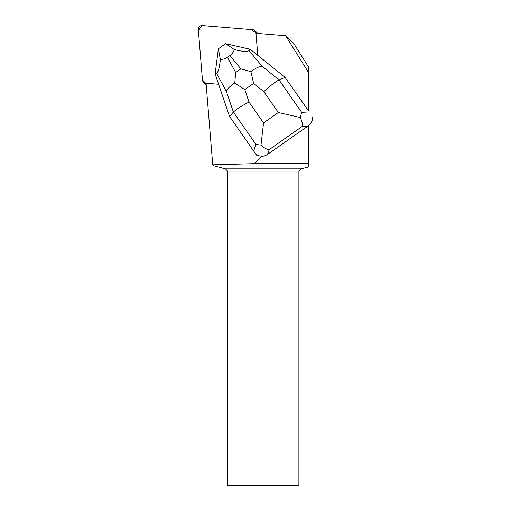 <?xml version="1.0" encoding="UTF-8"?>
<svg xmlns="http://www.w3.org/2000/svg" width="511" height="511" viewBox="0 0 511 511"><rect width="100%" height="100%" fill="white"/><g stroke="black" fill="none" stroke-linecap="round" stroke-linejoin="round"><path stroke-width="0.77" d="M206.182 84.877A3.596 3.551 135 0 1 205.722 84.487L203.48 82.245A3.596 3.551 -45 0 0 205.69 83.267L202.458 80.023A3.596 3.551 -45 0 0 203.48 82.245M254.989 30.73A3.596 3.551 -45 0 0 252.779 29.708L202.196 25.563A3.596 3.551 -45 0 0 198.306 29.453L202.458 80.035L198.415 30.749L201.8 25.55L251.054 29.568L256.011 32.94A3.596 3.551 -45 0 0 254.989 30.73L257.231 32.972A3.596 3.551 135 0 1 257.621 33.432M308.612 125.572L308.612 166.88L301.171 168.866L225.351 168.866L227.612 171.128L227.612 485.45L298.897 485.45L298.897 171.128L227.612 171.128M308.612 72.607L308.612 67.107L294.323 44.431L285.623 35.732L308.612 72.607L308.612 111.002L285.068 77.378L308.612 110.976M308.612 109.603L308.037 110.178M285.623 35.732L255.979 33.298L257.787 55.335M218.619 84.264L206.048 83.229L212.742 164.804L213.087 165.577L225.351 168.866M312.687 116.821C312.738 120.59 311.142 123.688 307.897 126.115L267.547 154.386A11.51 10.412 -70.2 0 1 261.919 156.296L254.555 163.661L212.742 164.804M261.919 156.296L256.778 155.338L253.635 150.969L255.973 144.485L233.38 112.094C235.884 109.546 241.09 106.199 249.004 102.066L263.542 122.908L261 145.067C264.142 148.069 266.902 149.57 269.284 149.563L267.547 154.386M254.555 163.661L308.612 163.661M231.138 44.949A11.676 11.549 135 0 1 232.531 45.268M298.897 171.128L301.171 168.866M229.535 116.412L233.38 112.094L226.316 91.277L216.536 73.29C218.267 72.287 219.538 67.644 220.343 59.365L218.369 48.788L215.131 73.974L229.535 116.412L253.635 150.969M261 145.067L255.973 144.485M250.275 49.267L225.619 43.703L234.325 49.535C242.31 51.63 247.19 51.956 248.959 50.5L250.275 49.267L285.068 77.378L279.083 79.972L301.675 112.363L300.232 117.485L278.348 112.497L263.817 91.661C270.408 85.593 275.499 81.696 279.083 79.972L262.009 66.181C258.956 66.519 255.251 68.353 250.888 71.674L253.609 83.408L244.775 89.617L234.779 82.999L235.686 72.498L240.885 68.851L250.888 71.674M218.369 48.788L225.594 43.716M216.536 73.29L215.131 73.974M234.325 49.535C233.418 52.109 231.93 54.134 229.861 55.603L227.427 57.309C225.345 58.759 222.988 59.448 220.343 59.365M307.897 126.115L302.167 126.441C302.78 124.352 302.129 121.363 300.232 117.485M226.316 91.277C227.452 88.665 230.276 85.905 234.779 82.999M256.407 33.336L256.011 32.94M205.69 83.267L206.08 83.657M302.167 126.441L269.284 149.563M263.817 91.661L253.609 83.408M244.775 89.617L249.004 102.066M263.542 122.908L278.348 112.497M301.675 112.363L309.168 111.935M248.959 50.5L262.009 66.181M240.885 68.851L229.861 55.603M227.427 57.309L235.686 72.498"/></g></svg>

